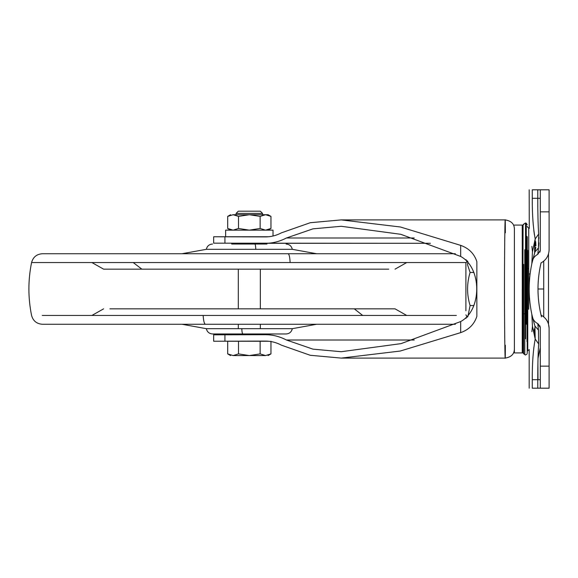 <?xml version="1.0" encoding="UTF-8"?>
<svg xmlns="http://www.w3.org/2000/svg" width="578" height="578" viewBox="0 0 578 578"><rect width="100%" height="100%" fill="white"/><g stroke="black" fill="none" stroke-linecap="round" stroke-linejoin="round"><path stroke-width="0.87" d="M231.691 243.179L231.691 244.032L266.957 244.032L266.957 243.179M231.691 334.821L231.691 333.968L266.957 333.968L266.957 334.821M242.883 333.968L286.117 333.968C289.47 333.708 291.529 331.945 292.309 328.68L206.339 328.68C207.119 331.945 209.178 333.708 212.531 333.968L242.883 333.968C242.298 333.694 241.936 331.931 241.799 328.68M316.643 324.265L292.309 328.68M182.005 324.265L206.339 328.68M238.302 244.032L260.346 244.032M182.005 253.735L206.339 249.32L292.309 249.32L316.643 253.735M109.907 308.84L395.027 308.84L406.731 315.451M42.071 262.549L31.573 262.549C28.011 280.186 28.011 297.815 31.573 315.451C33.105 320.927 36.703 323.868 42.367 324.265L455.363 324.265M466.265 262.549L31.573 262.549C33.105 257.073 36.703 254.132 42.367 253.735L455.363 253.735M91.909 262.549L103.621 269.16L388.741 269.16M535.842 247.427L534.614 252.969L534.614 241.351L534.614 249.443M534.614 328.557L534.614 336.649L534.614 328.557L533.61 332.09M534.925 326.006L535.192 339.04L534.925 326.014L532.439 317.047C528.09 298.349 528.09 279.651 532.439 260.953L534.925 251.986L535.192 238.96L532.461 251.806L531.89 246.336C528.4 221.887 528.4 221.887 531.89 246.336M532.461 251.806L531.832 263.655L534.925 251.986L538.479 247.897L537.771 254.356C534.997 255.751 533.227 257.954 532.439 260.953C533.227 257.954 534.997 255.751 537.771 254.356L540.285 250.375L540.285 189.808L549.1 189.808L549.1 249.812C548.854 255.686 546.167 260.057 541.037 262.918C546.167 260.057 548.854 255.686 549.1 249.812M534.469 324.547L531.832 314.345L532.461 326.194L535.192 339.04L538.645 343.946L538.479 330.103L538.645 343.946C538.024 354.206 537.735 366.127 537.771 379.703L540.285 379.703M531.89 331.664C528.4 356.113 528.4 356.113 531.89 331.664L532.461 326.194M543.717 316.823L543.717 261.177L543.717 316.823M532.28 198.319L532.28 198.297C532.165 214.221 533.133 227.775 535.192 238.96L538.645 234.054L538.479 247.897M534.925 326.014L538.479 330.103L537.88 324.785L539.895 325.826L540.285 327.625L539.895 325.826M535.683 241.618L535.936 245.78M538.638 246.445L538.725 245.412M538.754 245.079L538.783 244.53M538.804 244.219L538.862 242.76M538.855 238.36L538.826 237.479M538.667 234.35L538.645 234.054C538.024 223.78 537.735 211.859 537.771 198.297L540.285 198.297M538.075 356.142L538.017 358.302L540.155 348.31M541.478 316.889L541.037 315.082C536.976 297.692 536.976 280.308 541.037 262.918M535.192 339.04C533.133 350.189 532.165 363.735 532.28 379.703L532.28 388.192C528.133 388.192 528.133 388.192 532.28 388.192L540.285 388.192L540.285 327.625L537.771 323.644C534.997 322.249 533.227 320.046 532.439 317.047C533.227 320.046 534.997 322.249 537.771 323.644L538.479 330.103M533.79 347.775L533.747 348.137M532.295 376.372L532.295 376.813M537.771 379.428L537.793 373.135M537.908 363.519L537.988 379.703M538.219 351.93L538.645 343.946M532.295 201.982L532.309 202.813M532.316 203.637L532.324 204.157M532.938 220.601L533.292 225.348M533.819 230.499L534.412 234.798M537.959 217.393L537.937 216.309M537.793 204.872L537.786 203.153M534.809 252.34L534.614 252.969M549.1 348.512L549.1 328.188L548.5 324.041M540.285 366.149L549.1 366.149L549.1 328.188C548.854 322.314 546.167 317.943 541.037 315.082C546.167 317.943 548.854 322.314 549.1 328.188L549.1 333.802M529.173 189.808L529.275 228.404L527.75 227.364L527.244 226.323M537.771 189.808L537.771 198.297L532.28 198.297L532.28 189.808C528.133 189.808 528.133 189.808 532.28 189.808L540.285 189.808M539.895 252.174L540.285 250.375M540.285 388.192L549.1 388.192L549.1 366.149M465.904 310.783L465.904 263.171L467.291 260.772M467.855 316.643L470.095 305.545C466.735 294.549 466.735 283.516 470.095 272.455L467.551 264.811L467.855 261.357M470.095 272.455L473.931 272.455M470.095 305.545L473.931 305.545M548.5 324.2L548.5 253.8M527.244 353.303L527.244 236.98M525.539 354.921L526.984 354.083M525.539 338.809L525.539 222.964L526.262 223.224L526.262 239.386L526.262 223.224L527.244 224.698M525.539 249.515L525.539 253.735M522.302 350.976L522.288 226.034M522.302 226.569L522.288 352.002L522.729 352.746L523.068 224.878L523.654 224.127L523.654 224.661M522.302 338.159L522.302 289M522.288 352.002L522.23 225.08L514.391 225.08M514.391 228.324L514.391 352.92L522.23 352.92L522.23 289M268.438 236.763L238.281 236.836M265.483 243.295L430.422 243.295L213.665 243.165L213.665 236.77L238.281 236.77M260.367 341.107L213.665 341.23L224.929 341.193L224.929 334.799L216.591 334.821L213.665 334.835L213.665 341.23M265.244 243.295C272.448 243.345 279.514 241.575 286.45 237.992L312.936 228.852L341.244 226.287L400.836 234.314L460.673 256.437L460.673 245.375C468.852 248.251 474.242 253.663 476.85 261.61L476.85 316.39C474.249 324.337 468.859 329.742 460.673 332.625L460.673 321.563L401.024 343.635L341.244 351.713L312.944 349.148L286.45 340.009C279.564 336.439 272.498 334.669 265.244 334.705L224.929 334.799M514.391 229.112C514.369 223.968 511.299 220.897 505.172 219.9L341.244 219.9L310.307 222.711L281.537 232.79C276.284 235.564 270.865 236.937 265.273 236.908L265.454 236.908M265.367 236.908L213.665 236.77M224.929 341.193L265.273 341.092C270.822 341.049 276.241 342.422 281.537 345.211L310.213 355.275L341.244 358.1L400.258 351.041L460.673 332.625M460.673 321.563C482.103 310.075 482.081 267.917 460.673 256.437M260.346 341.23L268.438 341.237M341.244 219.9L400.417 226.995L460.673 245.375M514.391 229.56L514.391 348.44M262.549 214.72L262.549 213.398L260.346 211.194L238.302 211.194L236.099 213.398L236.099 214.72M248.648 211.194L249.999 211.194M262.549 213.398L236.099 213.398M248.518 213.398L249.32 213.398M227.689 216.389L227.689 228.476L233.1 230.145L238.504 228.476L249.32 230.145L260.143 228.476L265.548 230.145L270.959 228.476L270.959 216.389L265.555 214.72C268.864 214.72 268.864 214.72 265.548 214.72C268.864 214.72 268.864 214.72 265.548 214.72L260.143 216.389L249.32 214.72L233.1 214.72C229.784 214.72 229.784 214.72 233.1 214.72L227.689 216.389L230.586 214.72M265.548 214.72L249.32 214.72L238.504 216.389L233.1 214.72M260.143 228.476L260.143 216.389M238.504 228.476L238.504 216.389M273.018 236.019L273.018 230.145L225.63 230.145L225.63 236.756L268.467 236.756M238.504 353.895L249.32 355.571L233.1 355.571L238.504 353.895L238.504 341.244L227.689 341.244L227.689 353.895L233.1 355.571C229.784 355.571 229.784 355.571 233.1 355.571M265.548 355.571C268.864 355.571 268.864 355.571 265.548 355.571L249.32 355.571L260.143 353.895L265.548 355.571L270.959 353.895L268.062 355.571M268.467 341.244L238.504 341.244M260.143 341.244L260.143 353.895M270.959 341.244L270.959 353.895M255.779 249.32C255.664 246.069 255.353 244.306 254.855 244.032M354.271 308.84L362.709 315.451M205.45 324.265C204.251 323.853 203.485 320.913 203.16 315.451L456.374 315.451M42.266 315.451L203.16 315.451M290.127 262.549C289.838 257.087 289.166 254.147 288.104 253.735M133.229 262.549L141.87 269.16M543.717 289L537.988 289M543.175 261.596L543.717 262.123M543.717 315.877L543.175 316.404M532.28 379.703L537.771 379.703L537.771 388.192M540.285 211.851L549.1 211.851M526.984 341.656L526.984 236.344M526.262 324.265L526.262 239.386L525.539 239.191M526.984 286.544L526.262 286.522M525.539 328.485L524.773 328.246L524.773 249.754M522.729 346.8L522.729 352.746L524.773 354.639L524.773 328.246M524.773 313.926L523.654 313.637L523.654 264.363M523.654 353.873L523.654 313.637M523.654 274.449L523.068 274.622M523.068 303.378L523.068 284.174M522.729 284.195L522.729 273.921M522.729 304.079L522.353 304.006M522.353 226.395L522.302 227.024M527.244 328.34L527.75 327.69L527.75 250.31M529.275 349.596L527.75 350.636L527.75 327.69M527.75 268.488L528.733 268.719L528.733 228.057M528.733 309.281L528.733 268.719M530.091 274.066L528.733 273.842M414.253 340.009L286.45 340.009M286.45 237.992L414.253 237.992M505.353 345.211C505.317 378.792 504.507 343.05 504.471 289C504.507 234.914 505.317 199.208 505.353 232.79M224.929 243.201L224.929 236.807M260.346 328.68L260.346 324.265L260.346 328.68M260.346 308.84L260.346 269.16L260.346 308.84M238.302 269.16L238.302 308.84L238.302 269.16M238.302 324.265L238.302 328.68L238.302 324.265M206.339 249.32C207.119 246.055 209.178 244.292 212.531 244.032M292.309 249.32C291.529 246.055 289.47 244.292 286.117 244.032M91.909 315.451L103.621 308.84M466.829 316.426L466.034 318.37M466.829 261.574L466.034 259.63M406.731 262.549L395.027 269.16M529.173 350.189L529.173 388.192M465.904 314.829L467.291 317.228M537.829 324.265L538.732 324.265M525.539 222.964L523.654 224.127M524.773 354.639L525.539 355.036M523.068 224.878L522.353 225.55M522.302 226.186L522.23 228.216M522.259 350.29L522.23 349.784M527.75 350.636L527.244 351.677M514.391 348.888C514.369 354.032 511.299 357.103 505.172 358.1L341.244 358.1M270.959 216.389L268.062 214.72M270.959 228.476L268.062 230.145M227.689 228.476L230.586 230.145M227.689 353.895L230.586 355.571"/></g></svg>
